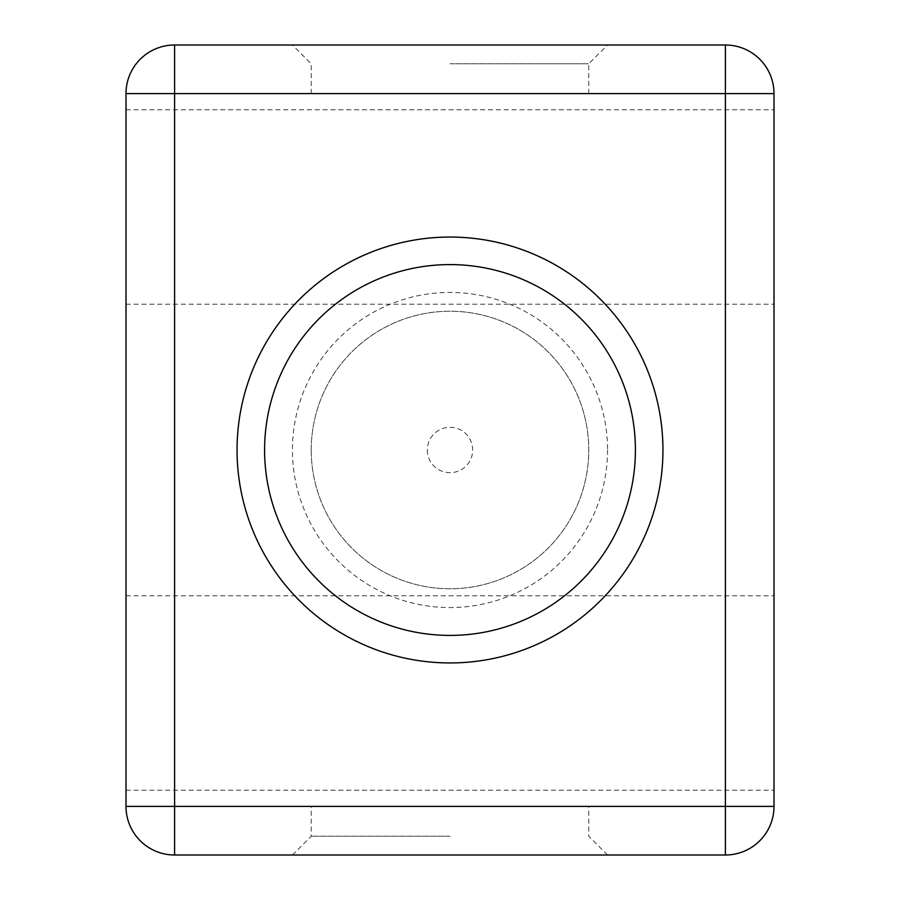 <?xml version="1.0" encoding="UTF-8"?>
<svg xmlns="http://www.w3.org/2000/svg" width="900" height="900" viewBox="0 0 900 900"><rect width="100%" height="100%" fill="white"/><g stroke="black" fill="none" stroke-linecap="round" stroke-linejoin="round"><path stroke-width="0.67" stroke-dasharray="4.5 3.38" d="M450 806.4L311.231 806.4L450 806.4M450 93.6L588.769 93.6L450 93.6M311.231 450A138.769 138.769 0 0 0 519.39 570.173A138.769 138.769 0 0 0 519.39 329.827A138.769 138.769 0 0 0 311.231 450A138.769 138.769 0 0 0 450 588.769A138.769 138.769 0 0 0 588.769 450A138.769 138.769 0 0 0 450 311.231A138.769 138.769 0 0 0 311.231 450M450 836.212L311.231 836.212L450 836.212M635.411 450A185.411 185.411 0 0 1 357.3 610.571A185.411 185.411 0 0 1 357.3 289.429A185.411 185.411 0 0 1 635.411 450M126 207L126 109.8L126 207M774 207L774 109.8L774 207M126 693L126 595.8L126 693M774 693L774 790.2L774 693M450 63.788L588.769 63.788L450 63.788M450 45L292.444 45L450 45M725.4 855L725.4 806.4L774 806.4A48.6 48.6 0 0 1 725.4 855L174.6 855A48.6 48.6 0 0 1 126 806.4L126 93.6A48.6 48.6 0 0 1 174.6 45L725.4 45A48.6 48.6 0 0 1 774 93.6L725.4 93.6L725.4 45M126 806.4L174.6 806.4L174.6 855M174.6 45L174.6 93.6L126 93.6M607.556 450A157.556 157.556 0 0 1 371.216 586.451A157.556 157.556 0 0 1 371.216 313.549A157.556 157.556 0 0 1 607.556 450M450 855L292.444 855L450 855M427.32 450A22.68 22.68 0 0 0 461.34 469.642A22.68 22.68 0 0 0 461.34 430.358A22.68 22.68 0 0 0 427.32 450M264.589 450A185.411 185.411 0 0 0 542.7 610.571A185.411 185.411 0 0 0 542.7 289.429A185.411 185.411 0 0 0 264.589 450M174.6 806.4L725.4 806.4L725.4 93.6L174.6 93.6L174.6 806.4M607.556 855L588.769 836.212L588.769 806.4M292.444 855L311.231 836.212L311.231 806.4M126 304.2L774 304.2M126 109.8L774 109.8M126 790.2L774 790.2M126 595.8L774 595.8M588.769 93.6L588.769 63.788L607.556 45M311.231 93.6L311.231 63.788L292.444 45"/><path stroke-width="1.35" d="M725.4 45L725.4 93.6L774 93.6L774 806.4L725.4 806.4L725.4 855A48.6 48.6 0 0 0 774 806.4L774 93.6A48.6 48.6 0 0 0 725.4 45L174.6 45A48.6 48.6 0 0 0 126 93.6L126 806.4A48.6 48.6 0 0 0 174.6 855L174.6 806.4L126 806.4M174.6 855L725.4 855M126 93.6L174.6 93.6L174.6 45M237.049 450A212.951 212.951 0 0 0 556.47 634.421A212.951 212.951 0 0 0 556.47 265.579A212.951 212.951 0 0 0 237.049 450M635.411 450A185.411 185.411 0 0 1 450 635.411A185.411 185.411 0 0 1 264.589 450A185.411 185.411 0 0 1 450 264.589A185.411 185.411 0 0 1 635.411 450M725.4 806.4L174.6 806.4L174.6 93.6L725.4 93.6L725.4 806.4"/></g></svg>
